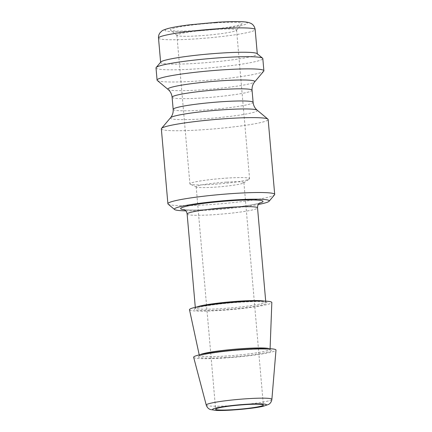 <?xml version="1.0" encoding="UTF-8"?>
<svg xmlns="http://www.w3.org/2000/svg" width="432" height="432" viewBox="0 0 432 432"><rect width="100%" height="100%" fill="white"/><g stroke="black" fill="none" stroke-linecap="round" stroke-linejoin="round"><path stroke-width="0.32" stroke-dasharray="2.16 1.62" d="M226.427 182.12A23.96 2.068 175 0 0 196.171 186.764A23.96 2.068 175 0 0 196.468 187.051A23.96 2.068 175 0 0 213.646 187.234A23.96 2.068 175 0 0 243.659 182.925A23.96 2.068 175 0 0 243.902 182.59A23.96 2.068 175 0 0 226.427 182.12M227.729 178.049A29.948 2.587 175 0 0 189.902 183.854A29.948 2.587 175 0 0 190.274 184.216A29.948 2.587 175 0 0 211.745 184.442A29.948 2.587 175 0 0 249.264 179.053A29.948 2.587 175 0 0 249.572 178.637A29.948 2.587 175 0 0 227.729 178.049M214.726 29.441A29.948 2.587 175 0 0 176.899 35.246A29.948 2.587 175 0 0 177.034 35.456A29.948 2.587 175 0 0 198.747 35.829A29.948 2.587 175 0 0 236.477 30.256A29.948 2.587 175 0 0 236.569 30.024A29.948 2.587 175 0 0 214.726 29.441M215.8 22.853A35.937 3.105 175 0 0 170.575 30.078A35.937 3.105 175 0 0 196.625 30.526A35.937 3.105 175 0 0 241.904 23.841A35.937 3.105 175 0 0 215.8 22.853M161.341 128.849A53.606 4.633 175 0 0 200.443 129.902A53.606 4.633 175 0 0 268.148 119.507M168.129 204.136A53.606 4.633 175 0 0 206.993 204.8A53.606 4.633 175 0 0 274.531 194.827M185.771 210.838A47.617 4.115 175 0 0 209.115 210.109A47.617 4.115 175 0 0 258.325 204.493M189.491 309.717A41.326 3.569 175 0 0 219.634 310.489A41.326 3.569 175 0 0 271.831 302.513M193.655 357.291A41.326 3.569 175 0 0 223.792 358.047A41.326 3.569 175 0 0 275.989 350.087M160.79 62.046A48.514 4.19 175 0 0 160.639 62.424A48.514 4.19 175 0 0 196.025 63.374A48.514 4.19 175 0 0 257.299 53.968A48.514 4.19 175 0 0 257.089 53.622M156.011 67.921A53.606 4.633 175 0 0 195.113 68.969A53.606 4.633 175 0 0 262.818 58.579M157.313 80.487A53.606 4.633 175 0 0 196.177 81.157A53.606 4.633 175 0 0 263.714 71.183M225.029 357.55A36.693 3.17 175 0 0 270.038 351.427A36.693 3.17 175 0 0 244.609 349.72A36.693 3.17 175 0 0 199.595 355.838A36.693 3.17 175 0 0 225.029 357.55M170.543 117.747A43.637 3.769 175 0 0 202.235 118.946A43.637 3.769 175 0 0 257.159 110.171M184.486 209.779A41.326 3.569 175 0 0 210.789 209.434A41.326 3.569 175 0 0 259.411 203.224M187.132 214.051A35.338 3.051 175 0 0 212.911 214.742A35.338 3.051 175 0 0 257.542 207.889M196.636 307.017A35.338 3.051 175 0 0 195.35 307.973A35.338 3.051 175 0 0 221.125 308.664A35.338 3.051 175 0 0 265.756 301.811A35.338 3.051 175 0 0 264.325 301.093M240.408 302.179A36.536 3.159 175 0 0 195.588 308.275A36.536 3.159 175 0 0 220.909 309.982A36.536 3.159 175 0 0 265.729 303.885A36.536 3.159 175 0 0 240.408 302.179M199.903 354.764A35.505 3.067 175 0 0 199.336 355.428A35.505 3.067 175 0 0 225.229 356.087A35.505 3.067 175 0 0 270.076 349.24A35.505 3.067 175 0 0 269.401 348.689M206.258 405.108A32.94 2.846 175 0 0 230.278 405.713A32.94 2.846 175 0 0 271.885 399.368M195.188 31.104A41.326 3.569 175 0 0 245.884 24.208A41.326 3.569 175 0 0 217.242 22.28A41.326 3.569 175 0 0 166.547 29.176A41.326 3.569 175 0 0 195.188 31.104M158.506 38.054A48.514 4.19 175 0 0 193.892 39.004A48.514 4.19 175 0 0 255.172 29.597M168.064 89.44A43.637 3.769 175 0 0 199.703 89.986A43.637 3.769 175 0 0 254.68 81.864M172.103 97.232A40.127 3.467 175 0 0 201.371 98.015A40.127 3.467 175 0 0 252.056 90.239M173.167 109.377A40.127 3.467 175 0 0 202.435 110.165A40.127 3.467 175 0 0 253.12 102.384M199.228 354.926L199.168 356.152C198.607 355.028 223.544 350.779 244.582 349.726C256.754 349.007 264.935 348.964 269.12 349.596L270.367 349.925L270.092 348.721M196.171 186.764L215.633 409.223M196.468 187.051L190.274 184.216M176.899 35.246L189.902 183.854M177.034 35.456L170.575 30.078M259.945 202.851C258.703 204.125 232.146 208.316 210.935 209.401C195.296 210.481 184.167 209.914 183.892 209.504M265.702 301.153L266.047 302.384C265.372 302.459 268.234 302.238 260.453 301.687C255.463 301.504 248.773 301.671 240.376 302.184C219.44 303.237 194.605 307.465 195.161 308.588L195.291 307.314M236.477 30.256L241.904 23.841M236.569 30.024L249.572 178.637M243.659 182.925L249.264 179.053M243.902 182.59L263.369 405.049"/><path stroke-width="0.65" d="M245.889 404.579A23.96 2.068 175 0 0 215.633 409.223A23.96 2.068 175 0 0 233.107 409.693A23.96 2.068 175 0 0 263.369 405.049A23.96 2.068 175 0 0 245.889 404.579M258.325 204.493A47.617 4.115 175 0 0 269.104 201.247L274.531 194.827A53.606 4.633 175 0 0 274.698 194.405L268.148 119.507A53.606 4.633 175 0 0 267.91 119.124A53.606 4.633 175 0 0 229.046 118.46A53.606 4.633 175 0 0 161.509 128.434A53.606 4.633 175 0 0 161.341 128.849L167.897 203.753A53.606 4.633 175 0 0 168.129 204.136L174.593 209.515A47.617 4.115 175 0 0 185.771 210.838M274.698 194.405A53.606 4.633 175 0 0 235.597 193.358A53.606 4.633 175 0 0 167.897 203.753M269.104 201.247A47.617 4.115 175 0 0 234.522 199.94A47.617 4.115 175 0 0 174.593 209.515M270.092 348.721L271.831 302.513A41.326 3.569 175 0 0 241.682 301.666A41.326 3.569 175 0 0 189.491 309.717L199.228 354.926M271.885 399.368L275.989 350.087A41.326 3.569 175 0 0 245.846 349.223A41.326 3.569 175 0 0 193.655 357.291L206.258 405.108C207.387 408.467 209.828 409.352 210.389 409.525L215.86 410.4C219.931 410.589 225.358 410.476 232.141 410.054L248.902 408.542C252.806 408.083 258.563 407.317 263.347 406.247L268.58 404.433C269.109 404.163 271.355 402.872 271.885 399.368A32.94 2.846 175 0 0 247.855 398.677A32.94 2.846 175 0 0 206.258 405.108M168.064 89.44A43.637 3.769 175 0 1 222.988 80.671A43.637 3.769 175 0 1 254.68 81.864L263.714 71.183A53.606 4.633 175 0 0 263.882 70.762L262.818 58.579A53.606 4.633 175 0 0 262.58 58.196L257.089 53.622A48.514 4.19 175 0 0 221.913 53.017A48.514 4.19 175 0 0 160.79 62.046L156.179 67.505A53.606 4.633 175 0 0 156.011 67.921L157.075 80.109A53.606 4.633 175 0 0 157.313 80.487L168.064 89.44C170.37 91.379 171.72 93.976 172.103 97.232L173.167 109.377C173.383 112.563 172.508 115.355 170.543 117.747L161.509 128.434M262.58 58.196A53.606 4.633 175 0 0 223.717 57.526A53.606 4.633 175 0 0 156.179 67.505M263.882 70.762A53.606 4.633 175 0 0 224.78 69.714A53.606 4.633 175 0 0 157.075 80.109M254.68 81.864C252.747 84.17 251.872 86.962 252.056 90.239L253.12 102.384C253.46 105.554 254.81 108.151 257.159 110.171A43.637 3.769 175 0 0 225.52 109.631A43.637 3.769 175 0 0 170.543 117.747M259.411 203.224A41.326 3.569 175 0 0 232.843 200.61A41.326 3.569 175 0 0 190.415 205.432A41.326 3.569 175 0 0 184.486 209.779M259.945 202.851L259.211 203.391C258.055 204.439 257.499 205.94 257.542 207.889A35.338 3.051 175 0 0 231.763 207.198A35.338 3.051 175 0 0 187.132 214.051L195.291 307.314M264.325 301.093A35.338 3.051 175 0 0 239.981 301.12A35.338 3.051 175 0 0 196.636 307.017M269.401 348.689A35.505 3.067 175 0 0 244.177 348.511A35.505 3.067 175 0 0 199.903 354.764M232.286 410.022A27.038 2.338 175 0 0 265.453 405.508A27.038 2.338 175 0 0 246.715 404.249A27.038 2.338 175 0 0 213.548 408.758A27.038 2.338 175 0 0 232.286 410.022M158.506 38.054C158.371 35.996 158.933 34.182 160.191 32.605L161.811 31.077C162.059 30.559 164.176 29.689 168.156 28.474C174.425 26.887 182.531 25.704 189.211 24.872L217.415 22.237C225.887 21.713 233.015 21.497 238.804 21.6C243.151 21.622 246.607 21.989 249.167 22.696L250.679 23.285C251.316 23.528 254.421 25.002 255.172 29.597A48.514 4.19 175 0 0 219.785 28.647A48.514 4.19 175 0 0 158.506 38.054L160.623 62.24M252.056 90.239A40.127 3.467 175 0 0 222.788 89.451A40.127 3.467 175 0 0 172.103 97.232M253.12 102.384A40.127 3.467 175 0 0 223.852 101.596A40.127 3.467 175 0 0 173.167 109.377M257.159 110.171L267.91 119.124M183.892 209.504L184.723 209.925C186.035 210.757 186.84 212.134 187.132 214.051M257.542 207.889L265.702 301.153M255.172 29.597L257.288 53.784"/></g></svg>
